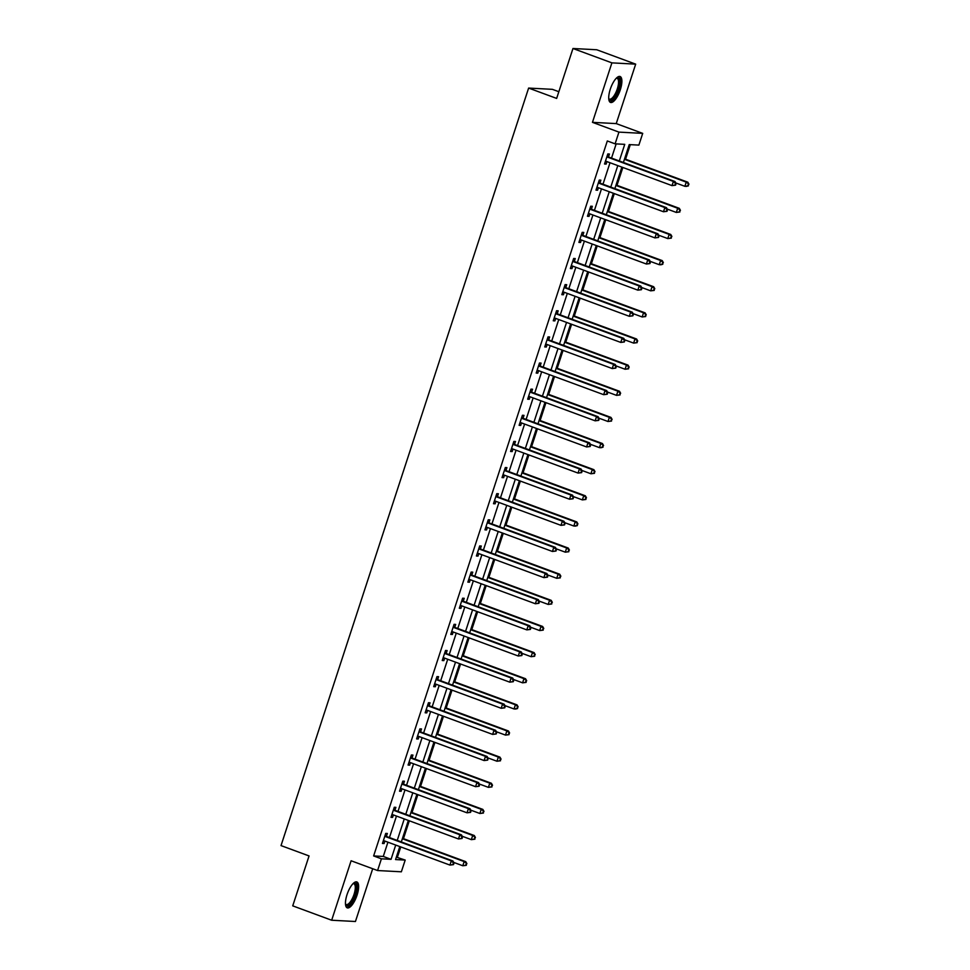 <?xml version="1.0" encoding="UTF-8"?>
<svg xmlns="http://www.w3.org/2000/svg" width="970" height="970" viewBox="0 0 970 970"><rect width="100%" height="100%" fill="white"/><g stroke="black" fill="none" stroke-linecap="round" stroke-linejoin="round"><path stroke-width="1.45" d="M357.057 895.164A13.822 4.826 110.3 0 0 356.827 881.936A13.822 4.826 110.3 0 0 347.03 894.631A13.822 4.826 110.3 0 0 347.26 907.859A13.822 4.826 110.3 0 0 357.057 895.164M620.315 89.737A13.822 4.826 110.3 0 0 620.085 76.509A13.822 4.826 110.3 0 0 610.288 89.204A13.822 4.826 110.3 0 0 610.518 102.432A13.822 4.826 110.3 0 0 620.315 89.737M396.342 857.14L405.193 860.075L401.362 871.8L377.585 870.539L381.416 858.814L391.055 859.323L395.712 845.064M558.841 91.713L552.391 89.337L528.626 88.076L281.021 845.597L309.054 855.94L292.734 905.859L331.667 920.239L355.444 921.5L372.698 868.732M528.626 88.076L556.647 98.419L572.967 48.5L596.744 49.761L635.677 64.141L611.9 62.868L592.464 122.341L618.933 132.114L642.71 133.375L638.878 145.1L629.239 144.591L623.395 162.475M592.464 122.341L616.241 123.602L635.677 64.141M616.241 123.602L642.71 133.375M397.409 857.201L400.768 846.931M403.459 838.662L409.304 820.79M412.007 812.533L417.852 794.66M420.543 786.403L426.388 768.531M429.092 760.262L434.924 742.402M437.628 734.132L443.472 716.26M446.176 708.003L452.008 690.131M454.712 681.861L460.556 664.001M463.26 655.732L469.092 637.86M471.796 629.603L477.64 611.73M480.344 603.473L486.176 585.601M488.88 577.332L494.724 559.46M497.416 551.202L503.26 533.33M505.964 525.073L511.808 507.201M514.5 498.932L520.344 481.071M523.048 472.802L528.892 454.93M531.584 446.673L537.428 428.801M540.132 420.531L545.964 402.671M548.668 394.402L554.513 376.53M557.216 368.273L563.049 350.4M565.752 342.143L571.597 324.271M574.301 316.002L580.133 298.142M582.837 289.872L588.681 272M591.373 263.743L597.217 245.871M599.921 237.601L605.765 219.741M608.457 211.472L614.301 193.6M617.005 185.343L622.849 167.47M625.541 159.213L630.306 144.651M572.967 48.5L611.9 62.868M619.309 160.971L624.741 144.348L615.101 143.839L607.317 140.965L373.632 855.94L383.271 856.449L387.927 842.19M389.443 837.546L396.475 816.061M397.991 811.417L405.011 789.919M406.527 785.288L413.559 763.79M415.075 759.146L422.095 737.661M423.611 733.017L430.632 711.531M432.159 706.887L439.18 685.39M440.695 680.758L447.716 659.26M449.231 654.617L456.264 633.131M457.779 628.487L464.8 606.99M466.315 602.358L473.348 580.86M474.863 576.216L481.884 554.731M483.399 550.087L490.432 528.589M491.948 523.958L498.968 502.46M500.484 497.816L507.516 476.331M509.032 471.687L516.052 450.201M517.568 445.557L524.6 424.06M526.116 419.428L533.136 397.93M534.652 393.286L541.672 371.801M543.2 367.157L550.22 345.659M551.736 341.028L558.756 319.53M560.272 314.886L567.304 293.401M568.82 288.757L575.841 267.271M577.356 262.627L584.389 241.13M585.904 236.486L592.925 215M594.44 210.357L601.473 188.871M602.988 184.227L610.009 162.73M611.524 158.098L616.168 143.899M608.542 156.74L609.427 154.036L607.814 153.939L604.528 163.991L606.141 164.088L606.953 161.602M599.993 182.869L600.879 180.165L599.278 180.081L595.992 190.132L597.593 190.217L598.405 187.731M591.457 209.011L592.343 206.295L590.73 206.21L587.444 216.262L589.057 216.346L589.869 213.873M582.909 235.14L583.794 232.424L582.194 232.339L578.908 242.391L580.509 242.476L581.321 240.002M574.373 261.269L575.258 258.566L573.646 258.481L570.36 268.532L571.973 268.617L572.785 266.132M565.825 287.411L566.71 284.695L565.11 284.61L561.824 294.662L563.424 294.747L564.237 292.273M557.289 313.54L558.174 310.824L556.562 310.739L553.276 320.791L554.888 320.876L555.701 318.403M548.741 339.67L549.626 336.966L548.026 336.881L544.74 346.933L546.34 347.017L547.153 344.532M540.205 365.811L541.09 363.095L539.478 363.01L536.204 373.062L537.804 373.147L538.617 370.661M531.657 391.941L532.554 389.225L530.942 389.14L527.656 399.191L529.268 399.276L530.069 396.803M523.121 418.07L524.006 415.366L522.406 415.269L519.12 425.321L520.72 425.406L521.533 422.932M514.573 444.199L515.47 441.495L513.857 441.411L510.572 451.462L512.184 451.547L512.984 449.061M506.037 470.341L506.922 467.625L505.321 467.54L502.036 477.592L503.636 477.676L504.448 475.203M497.501 496.47L498.386 493.754L496.773 493.669L493.487 503.721L495.1 503.806L495.912 501.332M488.953 522.6L489.838 519.896L488.237 519.811L484.951 529.862L486.552 529.947L487.364 527.462M480.417 548.741L481.302 546.025L479.689 545.94L476.403 555.992L478.016 556.077L478.828 553.603M471.869 574.87L472.754 572.154L471.153 572.07L467.867 582.121L469.468 582.206L470.28 579.733M463.333 601L464.218 598.296L462.605 598.211L459.319 608.251L460.932 608.348L461.744 605.862M454.784 627.141L455.67 624.425L454.069 624.34L450.783 634.392L452.384 634.477L453.196 631.991M446.248 653.271L447.134 650.555L445.521 650.47L442.235 660.521L443.848 660.606L444.66 658.133M437.7 679.4L438.586 676.684L436.985 676.599L433.699 686.651L435.312 686.736L436.112 684.262M429.164 705.529L430.049 702.826L428.449 702.741L425.163 712.792L426.764 712.877L427.576 710.392M420.616 731.671L421.513 728.955L419.901 728.87L416.615 738.922L418.228 739.007L419.028 736.533M412.08 757.8L412.965 755.084L411.365 754.999L408.079 765.051L409.679 765.136L410.492 762.662M403.544 783.93L404.429 781.226L402.817 781.141L399.531 791.193L401.143 791.277L401.944 788.792M394.996 810.071L395.881 807.355L394.281 807.27L390.995 817.322L392.595 817.407L393.408 814.921M386.46 836.201L387.345 833.485L385.733 833.4L382.447 843.451L384.059 843.536L384.872 841.063M377.585 870.539L351.104 860.766L331.667 920.239M373.632 855.94L381.416 858.814M615.101 143.839L618.933 132.114M399.798 846.567L395.554 859.565L405.193 860.075M621.879 167.119L614.859 188.604M613.343 193.248L606.311 214.746M604.795 219.378L597.775 240.875M596.259 245.519L589.226 267.005M587.711 271.648L580.69 293.134M579.175 297.778L572.142 319.275M570.627 323.907L563.606 345.405M562.091 350.049L555.07 371.534M553.543 376.178L546.522 397.676M545.007 402.308L537.986 423.805M536.458 428.449L529.438 449.934M527.922 454.578L520.902 476.076M519.386 480.708L512.354 502.205M510.838 506.849L503.818 528.335M502.302 532.979L495.27 554.464M493.754 559.108L486.734 580.606M485.218 585.237L478.186 606.735M476.67 611.379L469.65 632.864M468.134 637.508L461.102 659.006M459.586 663.638L452.566 685.135M451.05 689.779L444.03 711.265M442.502 715.909L435.481 737.394M433.966 742.038L426.945 763.535M425.43 768.179L418.397 789.665M416.882 794.309L409.861 815.794M408.346 820.438L401.313 841.936M397.227 840.42L404.26 818.935M405.775 814.291L412.796 792.793M414.311 788.161L421.344 766.664M422.859 762.02L429.88 740.534M431.395 735.89L438.428 714.405M439.943 709.761L446.964 688.263M448.479 683.632L455.512 662.134M457.028 657.49L464.048 636.005M465.564 631.361L472.584 609.863M474.112 605.231L481.132 583.734M482.648 579.09L489.668 557.604M491.196 552.961L498.216 531.475M499.732 526.831L506.752 505.334M508.268 500.69L515.3 479.204M516.816 474.56L523.836 453.075M525.352 448.431L532.384 426.933M533.9 422.302L540.92 400.804M542.436 396.16L549.469 374.675M550.984 370.031L558.005 348.533M559.52 343.901L566.553 322.404M568.068 317.76L575.089 296.274M576.604 291.63L583.625 270.145M585.153 265.501L592.173 244.004M593.688 239.372L600.709 217.874M602.224 213.23L609.257 191.745M610.773 187.101L617.793 165.603M383.271 856.449L391.055 859.323M604.674 163.542L606.141 164.088M596.138 189.671L597.593 190.217M587.602 215.813L589.057 216.346M579.054 241.942L580.509 242.476M570.518 268.072L571.973 268.617M561.969 294.213L563.424 294.747M553.433 320.342L554.888 320.876M544.885 346.472L546.34 347.017M536.349 372.601L537.804 373.147M527.801 398.743L529.268 399.276M519.265 424.872L520.72 425.406M510.717 451.001L512.184 451.547M502.181 477.143L503.636 477.676M493.633 503.272L495.1 503.806M485.097 529.402L486.552 529.947M476.561 555.543L478.016 556.077M468.013 581.673L469.468 582.206M459.477 607.802L460.932 608.348M450.929 633.931L452.384 634.477M442.393 660.073L443.848 660.606M433.845 686.202L435.312 686.736M425.309 712.332L426.764 712.877M416.76 738.473L418.228 739.007M408.224 764.602L409.679 765.136M399.676 790.732L401.143 791.277M391.14 816.873L392.595 817.407M382.592 843.003L384.059 843.536M675.581 185.173L676.126 183.5L675.484 183.463L674.938 185.137L675.581 185.173L672.016 185.622L606.298 161.359A1.77 1.649 -87 0 0 605.68 161.275L605.413 161.287M674.938 185.137L672.016 185.622L673.386 181.438L674.987 181.523L609.269 157.261A1.77 1.649 -87 0 1 608.736 156.922L607.281 155.576M606.929 156.655L607.123 156.837A1.77 1.649 -87 0 0 607.669 157.176L673.386 181.438L675.484 183.463M606.408 161.408L605.353 161.469M676.126 183.5L674.987 181.523M675.823 182.966L684.869 186.313L686.239 182.117L687.839 182.202L624.583 158.85M688.336 184.154L687.791 185.828L688.979 184.179L686.239 182.117L624.438 159.31M688.433 185.852L686.469 186.398L684.869 186.313L687.791 185.828M687.839 182.202L688.979 184.179M616.471 78.049A11.955 4.171 -69.7 0 1 619.478 84.863A11.955 4.171 -69.7 0 1 613.028 98.916A11.955 4.171 -69.7 0 1 608.76 98.916M608.736 98.564A11.07 3.868 110.3 0 0 609.439 99.11A11.07 3.868 110.3 0 0 612.325 97.897A11.07 3.868 110.3 0 0 617.914 86.766A11.07 3.868 110.3 0 0 617.114 78.34A11.07 3.868 110.3 0 0 616.217 78.291M609.851 101.995A13.725 4.789 110.3 0 0 612.87 100.383A13.725 4.789 110.3 0 0 619.612 87.324A13.725 4.789 110.3 0 0 619.296 76.412M353.213 883.476A11.955 4.171 -69.7 0 1 355.141 894.667A11.955 4.171 -69.7 0 1 345.514 904.343M345.49 903.991A11.07 3.868 110.3 0 0 346.193 904.537A11.07 3.868 110.3 0 0 354.038 894.364A11.07 3.868 110.3 0 0 353.856 883.767A11.07 3.868 110.3 0 0 352.971 883.731M346.593 907.423A13.725 4.789 110.3 0 0 355.784 894.704A13.725 4.789 110.3 0 0 356.038 881.839M667.033 211.302L667.578 209.629L666.936 209.593L666.39 211.278L667.033 211.302L663.48 211.751L597.762 187.501A1.77 1.649 -87 0 0 597.132 187.404L596.877 187.416M666.39 211.278L663.48 211.751L664.85 207.568L666.451 207.653L600.733 183.391A1.77 1.649 -87 0 1 600.188 183.063L598.745 181.705M598.393 182.784L598.587 182.978A1.77 1.649 -87 0 0 599.12 183.306L664.85 207.568L666.936 209.593M597.872 187.537L596.817 187.598M667.578 209.629L666.451 207.653M658.497 237.444L659.042 235.758L657.854 237.407L658.497 237.444L654.932 237.892L589.214 213.63A1.77 1.649 -87 0 0 588.596 213.533L588.329 213.545M657.854 237.407L654.932 237.892L656.302 233.697L657.915 233.782L592.185 209.532A1.77 1.649 -87 0 1 591.651 209.193L590.196 207.835M589.845 208.926L590.039 209.108A1.77 1.649 -87 0 0 590.584 209.447L656.302 233.697L658.4 235.734M589.323 213.667L588.281 213.727M659.042 235.758L657.915 233.782M667.275 209.096L676.332 212.442L677.69 208.247L679.303 208.332L616.035 184.979M679.788 210.284L679.242 211.957L680.431 210.32L677.69 208.247L615.889 185.44M679.885 211.993L676.332 212.442L679.242 211.957M679.303 208.332L680.431 210.32M658.739 235.237L667.784 238.571L669.154 234.388L670.755 234.473L607.499 211.12M671.252 236.413L670.706 238.087L671.895 236.45L669.154 234.388L607.353 211.569M671.349 238.123L667.784 238.571L670.706 238.087M670.755 234.473L671.895 236.45M649.948 263.573L650.494 261.9L649.851 261.864L649.306 263.537L649.948 263.573L646.396 264.022L580.678 239.76A1.77 1.649 -87 0 0 580.048 239.675L579.793 239.687M649.306 263.537L646.396 264.022L647.766 259.839L649.366 259.924L583.649 235.661A1.77 1.649 -87 0 1 583.103 235.322L581.66 233.976M581.309 235.055L581.503 235.237A1.77 1.649 -87 0 0 582.048 235.577L647.766 259.839L649.851 261.864M580.787 239.808L579.733 239.857M650.494 261.9L649.366 259.924M641.412 289.703L641.958 288.029L641.315 287.993L640.77 289.666L641.412 289.703L637.848 290.151L572.13 265.901A1.77 1.649 -87 0 0 571.512 265.804L571.245 265.816M640.77 289.666L637.848 290.151L639.218 285.968L640.83 286.053L575.113 261.791A1.77 1.649 -87 0 1 574.567 261.451L573.112 260.106M572.761 261.185L572.955 261.366A1.77 1.649 -87 0 0 573.5 261.706L639.218 285.968L641.315 287.993M572.239 265.938L571.197 265.998M641.958 288.029L640.83 286.053M632.864 315.844L633.422 314.159L632.222 315.808L632.864 315.844L629.312 316.293L563.594 292.031A1.77 1.649 -87 0 0 562.976 291.934L562.709 291.946M632.222 315.808L629.312 316.293L630.682 312.097L632.282 312.182L566.565 287.92A1.77 1.649 -87 0 1 566.019 287.593L564.576 286.235M564.225 287.326L564.419 287.508A1.77 1.649 -87 0 0 564.964 287.835L630.682 312.097L632.779 314.134M563.703 292.067L562.649 292.128M633.422 314.159L632.282 312.182M650.191 261.366L659.248 264.701L660.619 260.518L662.219 260.603L598.951 237.25M662.704 262.543L662.158 264.228L663.347 262.579L660.619 260.518L598.805 237.698M662.801 264.252L660.849 264.786L659.248 264.701L662.158 264.228M662.219 260.603L663.347 262.579M641.655 287.496L650.7 290.842L652.07 286.647L653.683 286.732L590.415 263.379M654.168 288.684L653.622 290.357L654.811 288.72L652.07 286.647L590.269 263.84M654.265 290.394L650.7 290.842L653.622 290.357M653.683 286.732L654.811 288.72M633.107 313.637L642.164 316.972L643.534 312.789L645.135 312.873L581.879 289.521M645.62 314.813L645.074 316.487L646.262 314.85L643.534 312.789L581.721 289.969M645.717 316.523L642.164 316.972L645.074 316.487M645.135 312.873L646.262 314.85M624.571 339.767L633.616 343.101L634.986 338.918L636.599 339.003L573.331 315.65M637.084 340.943L636.538 342.616L637.726 340.979L634.986 338.918L573.185 316.099M637.181 342.652L633.616 343.101L636.538 342.616M636.599 339.003L637.726 340.979M616.035 365.896L625.08 369.243L626.45 365.047L628.051 365.132L564.795 341.779M628.548 367.084L627.99 368.758L629.19 367.109L626.45 365.047L564.637 342.24M628.633 368.794L625.08 369.243L627.99 368.758M628.051 365.132L629.19 367.109M607.487 392.025L616.532 395.372L617.902 391.189L619.515 391.274L556.246 367.921M620 393.214L619.454 394.887L620.642 393.25L617.902 391.189L556.101 368.37M620.097 394.923L616.532 395.372L619.454 394.887M619.515 391.274L620.642 393.25M598.951 418.167L607.996 421.501L609.366 417.318L610.967 417.403L547.711 394.05M611.464 419.343L610.906 421.016L612.106 419.379L609.366 417.318L547.553 394.499M611.549 421.053L607.996 421.501L610.906 421.016M610.967 417.403L612.106 419.379M590.403 444.296L599.448 447.631L600.818 443.448L602.431 443.532L539.162 420.18M602.916 445.472L602.37 447.158L603.558 445.509L600.818 443.448L539.017 420.628M603.013 447.182L601.06 447.728L599.448 447.631L602.37 447.158M602.431 443.532L603.558 445.509M581.867 470.426L590.912 473.772L592.282 469.577L593.882 469.662L530.626 446.309M594.38 471.614L593.834 473.287L595.022 471.65L592.282 469.577L530.481 446.77M594.477 473.324L590.912 473.772L593.834 473.287M593.882 469.662L595.022 471.65M573.318 496.567L582.364 499.902L583.734 495.718L585.346 495.803L522.078 472.451M585.832 497.743L585.286 499.417L586.474 497.78L583.734 495.718L521.933 472.899M585.928 499.453L582.364 499.902L585.286 499.417M585.346 495.803L586.474 497.78M564.783 522.697L573.828 526.031L575.198 521.848L576.798 521.933L513.542 498.58M577.295 523.873L576.75 525.558L577.938 523.909L575.198 521.848L513.397 499.029M577.392 525.582L575.44 526.116L573.828 526.031L576.75 525.558M576.798 521.933L577.938 523.909M556.234 548.826L565.292 552.172L566.65 547.977L568.262 548.062L504.994 524.709M568.747 550.014L568.202 551.688L569.39 550.038L566.65 547.977L504.849 525.17M568.844 551.724L565.292 552.172L568.202 551.688M568.262 548.062L569.39 550.038M547.698 574.967L556.744 578.302L558.114 574.119L559.714 574.204L496.458 550.851M560.211 576.144L559.666 577.817L560.854 576.18L558.114 574.119L496.313 551.299M560.308 577.853L556.744 578.302L559.666 577.817M559.714 574.204L560.854 576.18M539.15 601.097L548.208 604.431L549.578 600.248L551.178 600.333L487.91 576.98M551.663 602.273L551.118 603.946L552.306 602.309L549.578 600.248L487.764 577.429M551.76 603.983L548.208 604.431L551.118 603.946M551.178 600.333L552.306 602.309M530.614 627.226L539.659 630.573L541.03 626.377L542.642 626.462L479.374 603.11M543.127 628.414L542.582 630.088L543.77 628.439L541.03 626.377L479.228 603.57M543.224 630.124L539.659 630.573L542.582 630.088M542.642 626.462L543.77 628.439M522.078 653.356L531.124 656.702L532.494 652.507L534.094 652.604L470.838 629.251M534.579 654.544L534.034 656.217L535.222 654.58L532.494 652.507L470.68 629.7M534.676 656.253L531.124 656.702L534.034 656.217M534.094 652.604L535.222 654.58M513.53 679.497L522.575 682.831L523.945 678.648L525.558 678.733L462.29 655.38M526.043 680.673L525.497 682.346L526.686 680.71L523.945 678.648L462.144 655.829M526.14 682.383L522.575 682.831L525.497 682.346M525.558 678.733L526.686 680.71M504.994 705.626L514.039 708.961L515.409 704.778L517.01 704.863L453.754 681.51M517.507 706.803L516.949 708.488L518.15 706.839L515.409 704.778L453.596 681.959M517.592 708.512L515.64 709.058L514.039 708.961L516.949 708.488M517.01 704.863L518.15 706.839M496.446 731.756L505.491 735.102L506.861 730.907L508.474 730.992L445.206 707.639M508.959 732.944L508.413 734.617L509.602 732.98L506.861 730.907L445.06 708.1M509.056 734.654L505.491 735.102L508.413 734.617M508.474 730.992L509.602 732.98M624.328 341.974L624.874 340.3L623.686 341.937L624.328 341.974L620.764 342.422L555.046 318.16A1.77 1.649 -87 0 0 554.428 318.063L554.173 318.087M623.686 341.937L620.764 342.422L622.134 338.227L623.746 338.324L558.029 314.062A1.77 1.649 -87 0 1 557.483 313.722L556.04 312.376M555.677 313.455L555.871 313.637A1.77 1.649 -87 0 0 556.416 313.977L622.134 338.227L624.231 340.264M555.155 318.196L554.112 318.257M624.874 340.3L623.746 338.324M615.78 368.103L616.338 366.43L615.138 368.066L615.78 368.103L612.228 368.551L546.51 344.289A1.77 1.649 -87 0 0 545.892 344.204L545.625 344.217M615.138 368.066L612.228 368.551L613.598 364.368L615.198 364.453L549.481 340.191A1.77 1.649 -87 0 1 548.947 339.852L547.492 338.506M547.141 339.585L547.335 339.767A1.77 1.649 -87 0 0 547.88 340.106L613.598 364.368L615.695 366.393M546.619 344.338L545.564 344.399M616.338 366.43L615.198 364.453M607.244 394.232L607.79 392.559L607.147 392.523L606.602 394.208L607.244 394.232L603.679 394.681L537.962 370.431A1.77 1.649 -87 0 0 537.344 370.334L537.089 370.346M606.602 394.208L603.679 394.681L605.05 390.498L606.662 390.583L540.945 366.32A1.77 1.649 -87 0 1 540.399 365.993L538.956 364.635M538.592 365.726L538.799 365.908A1.77 1.649 -87 0 0 539.332 366.236L605.05 390.498L607.147 392.523M538.071 370.467L537.028 370.528M607.79 392.559L606.662 390.583M598.708 420.374L599.254 418.7L598.611 418.664L598.066 420.337L598.708 420.374L595.143 420.822L529.426 396.56A1.77 1.649 -87 0 0 528.808 396.463L528.541 396.475M598.066 420.337L595.143 420.822L596.514 416.627L598.114 416.712L532.397 392.462A1.77 1.649 -87 0 1 531.863 392.122L530.408 390.764M530.057 391.856L530.25 392.038A1.77 1.649 -87 0 0 530.796 392.377L596.514 416.627L598.611 418.664M529.535 396.597L528.48 396.657M599.254 418.7L598.114 416.712M590.16 446.503L590.706 444.83L590.063 444.793L589.517 446.467L590.16 446.503L586.607 446.952L520.878 422.69A1.77 1.649 -87 0 0 520.259 422.605L520.005 422.617M589.517 446.467L586.607 446.952L587.966 442.769L589.578 442.853L523.861 418.591A1.77 1.649 -87 0 1 523.315 418.252L521.872 416.906M521.508 417.985L521.714 418.167A1.77 1.649 -87 0 0 522.248 418.507L587.966 442.769L590.063 444.793M520.999 422.738L519.944 422.799M590.706 444.83L589.578 442.853M581.624 472.632L582.17 470.959L581.527 470.923L580.981 472.596L581.624 472.632L578.059 473.081L512.342 448.831A1.77 1.649 -87 0 0 511.724 448.734L511.457 448.746M580.981 472.596L578.059 473.081L579.429 468.898L581.03 468.983L515.312 444.721A1.77 1.649 -87 0 1 514.779 444.393L513.324 443.035M512.972 444.114L513.166 444.308A1.77 1.649 -87 0 0 513.712 444.636L579.429 468.898L581.527 470.923M512.451 448.867L511.396 448.928M582.17 470.959L581.03 468.983M573.076 498.774L573.622 497.089L572.433 498.738L573.076 498.774L569.523 499.223L503.806 474.961A1.77 1.649 -87 0 0 503.175 474.863L502.921 474.876M572.433 498.738L569.523 499.223L570.893 495.027L572.494 495.112L506.776 470.862A1.77 1.649 -87 0 1 506.231 470.523L504.788 469.165M504.436 470.256L504.63 470.438A1.77 1.649 -87 0 0 505.164 470.765L570.893 495.027L572.979 497.064M503.915 474.997L502.86 475.058M573.622 497.089L572.494 495.112M564.54 524.903L565.086 523.23L563.897 524.867L564.54 524.903L560.975 525.352L495.258 501.09A1.77 1.649 -87 0 0 494.639 500.993L494.373 501.017M563.897 524.867L560.975 525.352L562.345 521.169L563.958 521.254L498.228 496.992A1.77 1.649 -87 0 1 497.695 496.652L496.24 495.306M495.888 496.385L496.082 496.567A1.77 1.649 -87 0 0 496.628 496.907L562.345 521.169L564.443 523.194M495.367 501.138L494.324 501.187M565.086 523.23L563.958 521.254M555.992 551.033L556.537 549.359L555.349 550.996L555.992 551.033L552.439 551.481L486.722 527.219A1.77 1.649 -87 0 0 486.091 527.134L485.837 527.146M555.349 550.996L552.439 551.481L553.809 547.298L555.41 547.383L489.692 523.121A1.77 1.649 -87 0 1 489.147 522.781L487.704 521.436M487.352 522.515L487.546 522.697A1.77 1.649 -87 0 0 488.08 523.036L553.809 547.298L555.895 549.323M486.831 527.268L485.776 527.328M556.537 549.359L555.41 547.383M547.456 577.162L548.001 575.489L547.359 575.465L546.813 577.138L547.456 577.162L543.891 577.623L478.174 553.361A1.77 1.649 -87 0 0 477.555 553.264L477.288 553.276M546.813 577.138L543.891 577.623L545.261 573.428L546.874 573.512L481.156 549.25A1.77 1.649 -87 0 1 480.611 548.923L479.156 547.565M478.804 548.656L478.998 548.838A1.77 1.649 -87 0 0 479.544 549.165L545.261 573.428L547.359 575.465M478.283 553.397L477.24 553.458M548.001 575.489L546.874 573.512M538.908 603.304L539.466 601.63L538.823 601.594L538.265 603.267L538.908 603.304L535.355 603.752L469.638 579.49A1.77 1.649 -87 0 0 469.007 579.393L468.752 579.417M538.265 603.267L535.355 603.752L536.725 599.557L538.326 599.642L472.608 575.392A1.77 1.649 -87 0 1 472.063 575.052L470.62 573.694M470.268 574.786L470.462 574.967A1.77 1.649 -87 0 0 471.008 575.307L536.725 599.557L538.823 601.594M469.747 579.526L468.692 579.587M539.466 601.63L538.326 599.642M530.372 629.433L530.917 627.76L530.275 627.723L529.729 629.397L530.372 629.433L526.807 629.882L461.089 605.62A1.77 1.649 -87 0 0 460.471 605.535L460.204 605.547M529.729 629.397L526.807 629.882L528.177 625.698L529.79 625.783L464.072 601.521A1.77 1.649 -87 0 1 463.527 601.182L462.072 599.836M461.72 600.915L461.914 601.097A1.77 1.649 -87 0 0 462.46 601.436L528.177 625.698L530.275 627.723M461.199 605.668L460.156 605.729M530.917 627.76L529.79 625.783M521.824 655.562L522.381 653.889L521.739 653.853L521.181 655.538L521.824 655.562L518.271 656.011L452.553 631.761A1.77 1.649 -87 0 0 451.935 631.664L451.668 631.676M521.181 655.538L518.271 656.011L519.641 651.828L521.242 651.913L455.524 627.651A1.77 1.649 -87 0 1 454.978 627.323L453.536 625.965M453.184 627.044L453.378 627.238A1.77 1.649 -87 0 0 453.924 627.566L519.641 651.828L521.739 653.853M452.663 631.797L451.608 631.858M522.381 653.889L521.242 651.913M513.288 681.704L513.833 680.031L513.191 679.994L512.645 681.668L513.288 681.704L509.723 682.153L444.005 657.89A1.77 1.649 -87 0 0 443.387 657.793L443.132 657.805M512.645 681.668L509.723 682.153L511.093 677.957L512.706 678.042L446.988 653.792A1.77 1.649 -87 0 1 446.442 653.453L445 652.095M444.636 653.186L444.842 653.368A1.77 1.649 -87 0 0 445.375 653.707L511.093 677.957L513.191 679.994M444.114 657.927L443.072 657.987M513.833 680.031L512.706 678.042M504.752 707.833L505.297 706.16L504.655 706.124L504.109 707.797L504.752 707.833L501.187 708.282L435.469 684.02A1.77 1.649 -87 0 0 434.851 683.935L434.584 683.947M504.109 707.797L501.187 708.282L502.557 704.099L504.157 704.184L438.44 679.921A1.77 1.649 -87 0 1 437.906 679.582L436.451 678.236M436.1 679.315L436.294 679.497A1.77 1.649 -87 0 0 436.839 679.837L502.557 704.099L504.655 706.124M435.578 684.068L434.524 684.117M505.297 706.16L504.157 704.184M496.203 733.963L496.749 732.289L495.561 733.926L496.203 733.963L492.639 734.411L426.921 710.161A1.77 1.649 -87 0 0 426.303 710.064L426.048 710.076M495.561 733.926L492.639 734.411L494.009 730.228L495.621 730.313L429.904 706.051A1.77 1.649 -87 0 1 429.358 705.723L427.916 704.365M427.552 705.445L427.758 705.626A1.77 1.649 -87 0 0 428.291 705.966L494.009 730.228L496.106 732.253M427.042 710.198L425.988 710.258M496.749 732.289L495.621 730.313M487.667 760.104L488.213 758.419L487.025 760.068L487.667 760.104L484.103 760.553L418.385 736.291A1.77 1.649 -87 0 0 417.767 736.194L417.5 736.206M487.025 760.068L484.103 760.553L485.473 756.357L487.073 756.442L421.356 732.192A1.77 1.649 -87 0 1 420.822 731.853L419.367 730.495M419.016 731.586L419.21 731.768A1.77 1.649 -87 0 0 419.755 732.095L485.473 756.357L487.57 758.394M418.494 736.327L417.439 736.388M488.213 758.419L487.073 756.442M479.119 786.234L479.665 784.56L479.022 784.524L478.477 786.197L479.119 786.234L475.567 786.682L409.837 762.42A1.77 1.649 -87 0 0 409.219 762.323L408.964 762.347M478.477 786.197L475.567 786.682L476.925 782.499L478.537 782.584L412.82 758.322A1.77 1.649 -87 0 1 412.274 757.982L410.831 756.636M410.468 757.715L410.674 757.897A1.77 1.649 -87 0 0 411.207 758.237L476.925 782.499L479.022 784.524M409.958 762.468L408.904 762.517M479.665 784.56L478.537 782.584M487.91 757.897L496.955 761.232L498.325 757.049L499.926 757.134L436.67 733.781M500.423 759.073L499.865 760.747L501.066 759.11L498.325 757.049L436.524 734.229M500.508 760.783L496.955 761.232L499.865 760.747M499.926 757.134L501.066 759.11M479.362 784.027L488.407 787.361L489.777 783.178L491.39 783.263L428.122 759.91M491.875 785.203L491.329 786.876L492.517 785.239L489.777 783.178L427.976 760.359M491.972 786.912L488.407 787.361L491.329 786.876M491.39 783.263L492.517 785.239M470.583 812.363L471.129 810.69L470.486 810.653L469.941 812.327L470.583 812.363L467.019 812.811L401.301 788.549A1.77 1.649 -87 0 0 400.683 788.464L400.416 788.477M469.941 812.327L467.019 812.811L468.389 808.628L469.989 808.713L404.272 784.451A1.77 1.649 -87 0 1 403.738 784.112L402.283 782.766M401.932 783.845L402.126 784.027A1.77 1.649 -87 0 0 402.671 784.366L468.389 808.628L470.486 810.653M401.41 788.598L400.355 788.659M471.129 810.69L469.989 808.713M470.826 810.156L479.871 813.503L481.241 809.307L482.842 809.392L419.586 786.039M483.339 811.344L482.793 813.018L483.981 811.369L481.241 809.307L419.44 786.5M483.436 813.054L479.871 813.503L482.793 813.018M482.842 809.392L483.981 811.369M462.035 838.492L462.581 836.819L461.938 836.783L461.393 838.468L462.035 838.492L458.483 838.953L392.765 814.691A1.77 1.649 -87 0 0 392.135 814.594L391.88 814.606M461.393 838.468L458.483 838.953L459.853 834.758L461.453 834.843L395.736 810.58A1.77 1.649 -87 0 1 395.19 810.253L393.747 808.895M393.396 809.986L393.59 810.168A1.77 1.649 -87 0 0 394.123 810.496L459.853 834.758L461.938 836.783M392.874 814.727L391.819 814.788M462.581 836.819L461.453 834.843M462.278 836.285L471.335 839.632L472.693 835.449L474.306 835.534L411.037 812.181M474.791 837.474L474.245 839.147L475.433 837.51L472.693 835.449L410.892 812.63M474.888 839.183L471.335 839.632L474.245 839.147M474.306 835.534L475.433 837.51M453.499 864.634L454.045 862.961L453.402 862.924L452.857 864.597L453.499 864.634L449.934 865.082L384.217 840.82A1.77 1.649 -87 0 0 383.599 840.723L383.332 840.747M452.857 864.597L449.934 865.082L451.305 860.887L452.917 860.972L387.188 836.722A1.77 1.649 -87 0 1 386.654 836.382L385.199 835.024M384.847 836.116L385.041 836.298A1.77 1.649 -87 0 0 385.587 836.637L451.305 860.887L453.402 862.924M384.326 840.857L383.283 840.917M454.045 862.961L452.917 860.972M453.742 862.427L462.787 865.761L464.157 861.578L465.758 861.663L402.501 838.31M466.255 863.603L465.709 865.276L466.897 863.639L464.157 861.578L402.356 838.759M466.352 865.313L462.787 865.761L465.709 865.276M465.758 861.663L466.897 863.639M607.123 156.837L608.736 156.922M607.669 157.176L609.269 157.261M598.587 182.978L600.188 183.063M599.12 183.306L600.733 183.391M590.039 209.108L591.651 209.193M590.584 209.447L592.185 209.532M581.503 235.237L583.103 235.322M582.048 235.577L583.649 235.661M572.955 261.366L574.567 261.451M573.5 261.706L575.113 261.791M564.419 287.508L566.019 287.593M564.964 287.835L566.565 287.92M555.871 313.637L557.483 313.722M556.416 313.977L558.029 314.062M547.335 339.767L548.947 339.852M547.88 340.106L549.481 340.191M538.799 365.908L540.399 365.993M539.332 366.236L540.945 366.32M530.25 392.038L531.863 392.122M530.796 392.377L532.397 392.462M521.714 418.167L523.315 418.252M522.248 418.507L523.861 418.591M513.166 444.308L514.779 444.393M513.712 444.636L515.312 444.721M504.63 470.438L506.231 470.523M505.164 470.765L506.776 470.862M496.082 496.567L497.695 496.652M496.628 496.907L498.228 496.992M487.546 522.697L489.147 522.781M488.08 523.036L489.692 523.121M478.998 548.838L480.611 548.923M479.544 549.165L481.156 549.25M470.462 574.967L472.063 575.052M471.008 575.307L472.608 575.392M461.914 601.097L463.527 601.182M462.46 601.436L464.072 601.521M453.378 627.238L454.978 627.323M453.924 627.566L455.524 627.651M444.842 653.368L446.442 653.453M445.375 653.707L446.988 653.792M436.294 679.497L437.906 679.582M436.839 679.837L438.44 679.921M427.758 705.626L429.358 705.723M428.291 705.966L429.904 706.051M419.21 731.768L420.822 731.853M419.755 732.095L421.356 732.192M410.674 757.897L412.274 757.982M411.207 758.237L412.82 758.322M402.126 784.027L403.738 784.112M402.671 784.366L404.272 784.451M393.59 810.168L395.19 810.253M394.123 810.496L395.736 810.58M385.041 836.298L386.654 836.382M385.587 836.637L387.188 836.722"/></g></svg>
